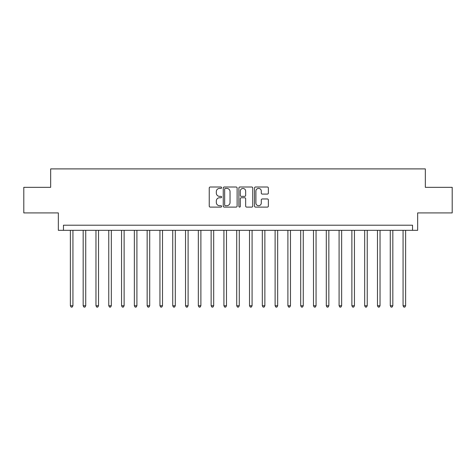 <?xml version="1.0" encoding="UTF-8"?>
<svg xmlns="http://www.w3.org/2000/svg" width="476" height="476" viewBox="0 0 476 476"><rect width="100%" height="100%" fill="white"/><g stroke="black" fill="none" stroke-linecap="round" stroke-linejoin="round"><path stroke-width="0.71" d="M221.62 187.711A0.702 0.702 0 0 0 220.918 187.008L210.243 187.008A1.006 1.006 0 0 0 209.238 188.008L209.238 206.096A1.006 1.006 0 0 0 210.243 207.102L220.918 207.102A0.702 0.702 0 0 0 221.62 206.4A0.702 0.702 0 0 0 220.918 205.697L219.537 205.697A3.213 3.213 0 0 1 216.324 202.478L216.324 200.973A3.213 3.213 0 0 1 219.537 197.754L220.918 197.754A0.702 0.702 0 0 0 221.62 197.052A0.702 0.702 0 0 0 220.918 196.35L219.537 196.35A3.213 3.213 0 0 1 216.324 193.137L216.324 191.626A3.213 3.213 0 0 1 219.537 188.413L220.918 188.413A0.702 0.702 0 0 0 221.62 187.711M267.363 194.089A1.006 1.006 0 0 0 268.369 193.083L268.369 188.008A1.006 1.006 0 0 0 267.363 187.008L255.511 187.008A1.006 1.006 0 0 0 254.505 188.008L254.505 206.096A1.006 1.006 0 0 0 255.511 207.102L267.363 207.102A1.006 1.006 0 0 0 268.369 206.096L268.369 199.968A1.006 1.006 0 0 0 267.363 198.962L262.288 198.962A1.006 1.006 0 0 0 261.288 199.968L261.288 203.008A2.689 2.689 0 0 1 258.599 205.697A2.689 2.689 0 0 1 255.91 203.008L255.91 191.102A2.689 2.689 0 0 1 258.599 188.413A2.689 2.689 0 0 1 261.288 191.102L261.288 193.083A1.006 1.006 0 0 0 262.288 194.089L267.363 194.089M412.531 230.325L417.654 230.325L417.654 212.921L452.2 212.921L452.2 187.33L425.33 187.33L425.33 168.903L50.67 168.903L50.67 187.33L23.8 187.33L23.8 212.921L58.346 212.921L58.346 230.325L412.531 230.325L412.531 225.202L63.469 225.202L63.469 230.325M237.119 188.008A1.006 1.006 0 0 0 236.114 187.008L224.261 187.008A1.006 1.006 0 0 0 223.256 188.008L223.256 206.096A1.006 1.006 0 0 0 224.261 207.102L236.114 207.102A1.006 1.006 0 0 0 237.119 206.096L237.119 188.008M239.886 187.008L251.739 187.008A1.006 1.006 0 0 1 252.744 188.008L252.744 206.096A1.006 1.006 0 0 1 251.739 207.102L246.669 207.102A1.006 1.006 0 0 1 245.664 206.096L245.664 198.76A1.006 1.006 0 0 0 244.658 197.754L241.29 197.754A1.006 1.006 0 0 0 240.285 198.76L240.285 206.4A0.702 0.702 0 0 1 239.583 207.102A0.702 0.702 0 0 1 238.881 206.4L238.881 188.008A1.006 1.006 0 0 1 239.886 187.008M225.362 188.413A0.702 0.702 0 0 0 224.66 189.115L224.66 204.989A0.702 0.702 0 0 0 225.362 205.697L226.82 205.697A3.213 3.213 0 0 0 230.039 202.478L230.039 191.626A3.213 3.213 0 0 0 226.82 188.413L225.362 188.413M245.664 191.15A2.689 2.689 0 0 0 242.974 188.46A2.689 2.689 0 0 0 240.285 191.15L240.285 195.344A1.006 1.006 0 0 0 241.29 196.35L244.658 196.35A1.006 1.006 0 0 0 245.664 195.344L245.664 191.15M70.377 230.325L70.377 305.765L72.935 305.765L72.935 230.325M72.935 305.765L72.168 307.097L71.144 307.097L70.377 305.765M83.169 230.325L83.169 305.765L85.734 305.765L85.734 230.325M85.734 305.765L84.966 307.097L83.943 307.097L83.169 305.765M95.968 230.325L95.968 305.765L98.526 305.765L98.526 230.325M98.526 305.765L97.758 307.097L96.735 307.097L95.968 305.765M108.766 230.325L108.766 305.765L111.324 305.765L111.324 230.325M111.324 305.765L110.557 307.097L109.534 307.097L108.766 305.765M121.558 230.325L121.558 305.765L124.117 305.765L124.117 230.325M124.117 305.765L123.349 307.097L122.326 307.097L121.558 305.765M134.357 230.325L134.357 305.765L136.915 305.765L136.915 230.325M136.915 305.765L136.148 307.097L135.124 307.097L134.357 305.765M147.149 230.325L147.149 305.765L149.708 305.765L149.708 230.325M149.708 305.765L148.94 307.097L147.917 307.097L147.149 305.765M159.948 230.325L159.948 305.765L162.506 305.765L162.506 230.325M162.506 305.765L161.739 307.097L160.715 307.097L159.948 305.765M172.74 230.325L172.74 305.765L175.299 305.765L175.299 230.325M175.299 305.765L174.531 307.097L173.508 307.097L172.74 305.765M185.539 230.325L185.539 305.765L188.097 305.765L188.097 230.325M188.097 305.765L187.33 307.097L186.306 307.097L185.539 305.765M198.331 230.325L198.331 305.765L200.89 305.765L200.89 230.325M200.89 305.765L200.122 307.097L199.099 307.097L198.331 305.765M211.13 230.325L211.13 305.765L213.688 305.765L213.688 230.325M213.688 305.765L212.921 307.097L211.897 307.097L211.13 305.765M223.922 230.325L223.922 305.765L226.487 305.765L226.487 230.325M226.487 305.765L225.713 307.097L224.69 307.097L223.922 305.765M236.721 230.325L236.721 305.765L239.279 305.765L239.279 230.325M239.279 305.765L238.512 307.097L237.488 307.097L236.721 305.765M249.513 230.325L249.513 305.765L252.078 305.765L252.078 230.325M252.078 305.765L251.31 307.097L250.287 307.097L249.513 305.765M262.312 230.325L262.312 305.765L264.87 305.765L264.87 230.325M264.87 305.765L264.103 307.097L263.079 307.097L262.312 305.765M275.11 230.325L275.11 305.765L277.669 305.765L277.669 230.325M277.669 305.765L276.901 307.097L275.878 307.097L275.11 305.765M287.903 230.325L287.903 305.765L290.461 305.765L290.461 230.325M290.461 305.765L289.694 307.097L288.67 307.097L287.903 305.765M300.701 230.325L300.701 305.765L303.26 305.765L303.26 230.325M303.26 305.765L302.492 307.097L301.469 307.097L300.701 305.765M313.494 230.325L313.494 305.765L316.052 305.765L316.052 230.325M316.052 305.765L315.285 307.097L314.261 307.097L313.494 305.765M326.292 230.325L326.292 305.765L328.851 305.765L328.851 230.325M328.851 305.765L328.083 307.097L327.06 307.097L326.292 305.765M339.085 230.325L339.085 305.765L341.643 305.765L341.643 230.325M341.643 305.765L340.875 307.097L339.852 307.097L339.085 305.765M351.883 230.325L351.883 305.765L354.442 305.765L354.442 230.325M354.442 305.765L353.674 307.097L352.651 307.097L351.883 305.765M364.675 230.325L364.675 305.765L367.234 305.765L367.234 230.325M367.234 305.765L366.466 307.097L365.443 307.097L364.675 305.765M377.474 230.325L377.474 305.765L380.032 305.765L380.032 230.325M380.032 305.765L379.265 307.097L378.242 307.097L377.474 305.765M390.266 230.325L390.266 305.765L392.831 305.765L392.831 230.325M392.831 305.765L392.057 307.097L391.034 307.097L390.266 305.765M403.065 230.325L403.065 305.765L405.623 305.765L405.623 230.325M405.623 305.765L404.856 307.097L403.832 307.097L403.065 305.765"/></g></svg>
